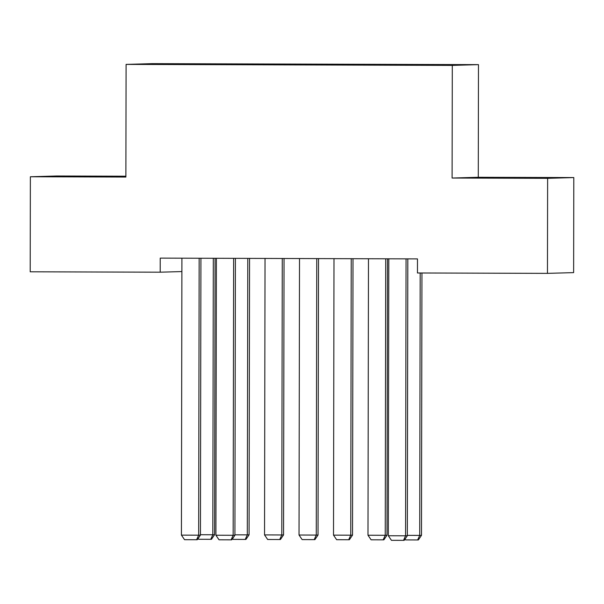<?xml version="1.0" encoding="UTF-8"?>
<svg xmlns="http://www.w3.org/2000/svg" width="604" height="604" viewBox="0 0 604 604"><rect width="100%" height="100%" fill="white"/><g stroke="black" fill="none" stroke-linecap="round" stroke-linejoin="round"><path stroke-width="0.91" d="M85.866 176.685L118.845 176.572L85.866 176.685M507.262 177.961L540.233 177.855L507.262 177.961M125.889 176.209L56.542 175.998L30.366 176.761L30.2 271.8L160.203 272.193L181.887 271.566M478.474 64.636L152.261 63.646L126.085 64.401L452.298 65.398L478.474 64.636L478.277 177.282L452.102 178.037L547.624 178.331L573.8 177.568L478.277 177.282M573.8 177.568L573.634 272.615L547.458 273.37L547.624 178.331M156.27 64.251L408.115 65.096L448.561 65.141L459.455 64.824L424.038 64.636L196.443 63.941L196.443 64.454M155.998 63.903L196.443 63.941M547.458 273.37L417.455 272.978L417.477 258.897L160.226 258.119L160.203 272.193M228.418 64.122L228.327 64.552M262.899 64.228L262.816 64.658M297.379 64.326L297.296 64.756M331.868 64.432L331.777 64.862M366.349 64.537L366.266 64.968M400.837 64.643L400.746 65.073M452.102 178.037L452.298 65.398M30.366 176.761L125.889 177.048L126.085 64.401M193.929 64.016L193.846 64.447M403.344 64.568L403.344 65.081M368.863 64.469L368.863 64.975M334.374 64.364L334.374 64.87M299.894 64.258L299.894 64.764M265.413 64.152L265.413 64.666M230.924 64.047L230.924 64.56M406.054 258.867L405.571 535.801L407.338 535.756L407.821 258.867M388.81 258.814L388.327 535.748L405.571 535.801L403.51 540.354L391.437 540.323L388.327 535.748M407.338 535.756L404.212 540.338L403.51 540.354M420.18 272.985L419.72 535.393L421.486 535.34L421.947 272.993M407.338 535.355L419.72 535.393L417.658 539.946L405.586 539.908L405.05 539.115M421.486 535.34L418.368 539.923L417.658 539.946M385.722 258.799L385.239 535.287L367.995 535.235L368.478 258.746M387.005 535.235L383.88 539.817L383.17 539.84L385.239 535.287L387.005 535.235L387.489 258.806M383.17 539.84L371.105 539.802L367.995 535.235M351.234 258.693L350.75 535.182L333.514 535.129L333.997 258.648M352.525 535.129L349.399 539.719L348.689 539.734L350.75 535.182L352.525 535.129L353.008 258.701M348.689 539.734L336.624 539.697L333.514 535.129M316.753 258.595L316.269 535.076L299.025 535.023L299.508 258.542M318.036 535.031L314.911 539.614L314.208 539.629L316.269 535.076L318.036 535.031L318.519 258.595M314.208 539.629L302.136 539.591L299.025 535.023M282.272 258.489L281.789 534.97L264.544 534.918L265.028 258.437M283.555 534.925L280.43 539.508L279.72 539.523L281.789 534.97L283.555 534.925L284.039 258.489M279.72 539.523L267.655 539.493L264.544 534.918M233.635 258.338L233.152 535.28L234.918 535.227L235.401 258.346M216.391 258.286L215.907 535.227L233.152 535.28L231.09 539.833L219.018 539.795L215.907 535.227M234.918 535.227L231.793 539.81L231.09 539.833M247.783 258.384L247.3 534.872L249.074 534.819L249.55 258.384M234.918 534.834L247.3 534.872L245.239 539.425L233.167 539.387L232.631 538.587M249.074 534.819L245.949 539.402L245.239 539.425M199.154 258.233L198.671 535.174L200.437 535.121L200.921 258.24M181.91 258.18L181.427 535.121L198.671 535.174L196.602 539.727L184.537 539.689L181.427 535.121M200.437 535.121L197.312 539.704L196.602 539.727M213.303 258.278L212.819 534.766L214.586 534.714L215.069 258.286M200.437 534.729L212.819 534.766L210.758 539.319L198.686 539.281L198.142 538.489M214.586 534.714L211.46 539.296L210.758 539.319"/></g></svg>
